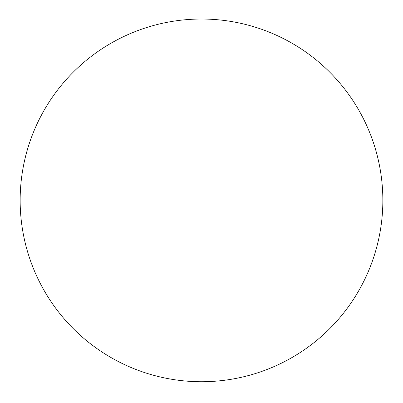 <?xml version="1.0" encoding="UTF-8"?>
<svg xmlns="http://www.w3.org/2000/svg" width="403" height="403" viewBox="0 0 403 403"><rect width="100%" height="100%" fill="white"/><g stroke="black" fill="none" stroke-linecap="round" stroke-linejoin="round"><path stroke-width="0.6" d="M20.15 200.382A181.35 181.35 0 0 1 292.175 43.328A181.35 181.35 0 0 1 292.175 357.436A181.35 181.35 0 0 1 20.15 200.382"/></g></svg>
